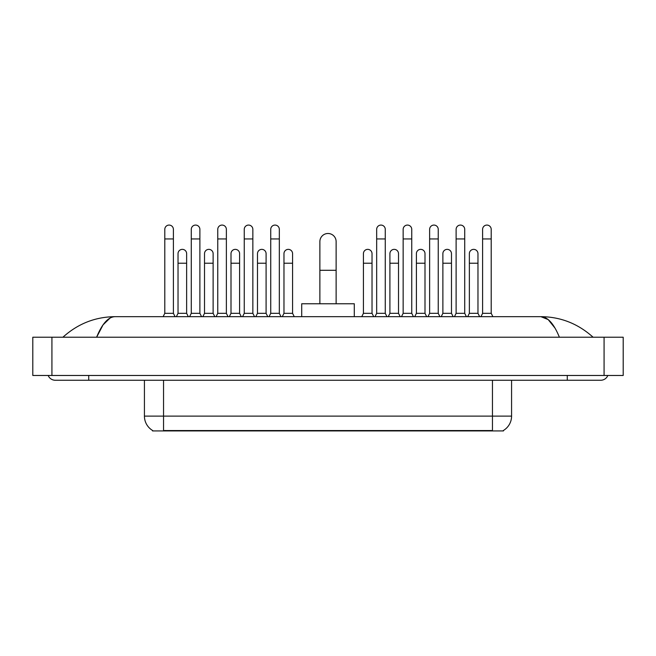 <?xml version="1.0" encoding="UTF-8"?>
<svg xmlns="http://www.w3.org/2000/svg" width="656" height="656" viewBox="0 0 656 656"><rect width="100%" height="100%" fill="white"/><g stroke="black" fill="none" stroke-linecap="round" stroke-linejoin="round"><path stroke-width="0.98" d="M503.447 430.459L503.447 430.926L152.553 430.926L152.553 430.459M152.692 430.541A16.728 16.728 0 0 1 144.427 416.109L163.549 416.109L163.549 430.541L492.451 430.541L492.451 416.109L511.573 416.109L511.573 380.25M144.427 416.109L144.427 380.25M503.308 430.541A16.728 16.728 0 0 0 511.573 416.109M319.874 303.761L319.874 241.613A8.126 8.126 0 0 1 328 233.487A8.126 8.126 0 0 1 336.126 241.613A8.126 8.126 0 0 0 328 233.487M336.126 303.761L336.126 241.613M354.289 316.668L354.289 303.761L301.711 303.761L301.711 316.668M163.114 316.668L164.795 313.322L173.397 313.322L175.07 316.668M173.397 313.322L173.397 229.379A4.305 4.305 0 0 0 169.092 225.074A4.305 4.305 0 0 1 169.363 225.082M164.795 313.322L164.795 238.94L173.397 238.94M164.795 238.94L164.795 229.379A4.305 4.305 0 0 1 169.092 225.074M189.6 316.668L191.273 313.322L199.883 313.322L201.556 316.668M199.883 313.322L199.883 229.379A4.305 4.305 0 0 0 195.578 225.074A4.305 4.305 0 0 1 195.849 225.082M191.273 313.322L191.273 238.94L199.883 238.94M191.273 238.94L191.273 229.379A4.305 4.305 0 0 1 195.578 225.074M216.086 316.668L217.759 313.322L226.369 313.322L228.042 316.668M226.369 313.322L226.369 229.379A4.305 4.305 0 0 0 222.064 225.074A4.305 4.305 0 0 1 222.335 225.082M217.759 313.322L217.759 238.94L226.369 238.94M217.759 238.94L217.759 229.379A4.305 4.305 0 0 1 222.064 225.074M242.572 316.668L244.245 313.322L252.847 313.322L254.52 316.668M252.847 313.322L252.847 229.379A4.305 4.305 0 0 0 248.55 225.074A4.305 4.305 0 0 1 248.821 225.082M244.245 313.322L244.245 238.94L252.847 238.94M244.245 238.94L244.245 229.379A4.305 4.305 0 0 1 248.55 225.074M269.058 316.668L270.731 313.322L279.333 313.322L281.006 316.668M279.333 313.322L279.333 229.379A4.305 4.305 0 0 0 275.028 225.074A4.305 4.305 0 0 1 275.299 225.082M270.731 313.322L270.731 238.94L279.333 238.94M270.731 238.94L270.731 229.379A4.305 4.305 0 0 1 275.028 225.074M374.994 316.668L376.667 313.322L385.269 313.322L386.942 316.668M385.269 313.322L385.269 229.379A4.305 4.305 0 0 0 380.972 225.074A4.305 4.305 0 0 1 381.243 225.082M376.667 313.322L376.667 238.94L385.269 238.94M376.667 238.94L376.667 229.379A4.305 4.305 0 0 1 380.972 225.074M401.48 316.668L403.153 313.322L411.755 313.322L413.428 316.668M411.755 313.322L411.755 229.379A4.305 4.305 0 0 0 407.45 225.074A4.305 4.305 0 0 1 407.72 225.082M403.153 313.322L403.153 238.94L411.755 238.94M403.153 238.94L403.153 229.379A4.305 4.305 0 0 1 407.45 225.074M427.958 316.668L429.631 313.322L438.241 313.322L439.914 316.668M438.241 313.322L438.241 229.379A4.305 4.305 0 0 0 433.936 225.074A4.305 4.305 0 0 1 434.206 225.082M429.631 313.322L429.631 238.94L438.241 238.94M429.631 238.94L429.631 229.379A4.305 4.305 0 0 1 433.936 225.074M454.444 316.668L456.117 313.322L464.727 313.322L466.4 316.668M464.727 313.322L464.727 229.379A4.305 4.305 0 0 0 460.422 225.074A4.305 4.305 0 0 1 460.692 225.082M456.117 313.322L456.117 238.94L464.727 238.94M456.117 238.94L456.117 229.379A4.305 4.305 0 0 1 460.422 225.074M480.93 316.668L482.603 313.322L491.205 313.322L492.886 316.668M491.205 313.322L491.205 229.379A4.305 4.305 0 0 0 486.908 225.074A4.305 4.305 0 0 1 487.178 225.082M482.603 313.322L482.603 238.94L491.205 238.94M482.603 238.94L482.603 229.379A4.305 4.305 0 0 1 486.908 225.074M176.357 316.668L178.03 313.322L186.64 313.322L188.313 316.668M186.64 313.322L186.64 253.659A4.305 4.305 0 0 0 182.606 249.37A4.305 4.305 0 0 1 186.64 253.659M178.03 313.322L178.03 263.22L186.64 263.22M178.03 263.22L178.03 253.659A4.305 4.305 0 0 1 182.606 249.37M202.843 316.668L204.516 313.322L213.126 313.322L214.799 316.668M213.126 313.322L213.126 253.659A4.305 4.305 0 0 0 209.092 249.37A4.305 4.305 0 0 1 213.126 253.659M204.516 313.322L204.516 263.22L213.126 263.22M204.516 263.22L204.516 253.659A4.305 4.305 0 0 1 209.092 249.37M229.329 316.668L231.002 313.322L239.604 313.322L241.277 316.668M239.604 313.322L239.604 253.659A4.305 4.305 0 0 0 235.578 249.37A4.305 4.305 0 0 1 239.604 253.659M231.002 313.322L231.002 263.22L239.604 263.22M231.002 263.22L231.002 253.659A4.305 4.305 0 0 1 235.578 249.37M255.815 316.668L257.488 313.322L266.09 313.322L267.763 316.668M266.09 313.322L266.09 253.659A4.305 4.305 0 0 0 262.056 249.37A4.305 4.305 0 0 1 266.09 253.659M257.488 313.322L257.488 263.22L266.09 263.22M257.488 263.22L257.488 253.659A4.305 4.305 0 0 1 262.056 249.37M282.301 316.668L283.974 313.322L292.576 313.322L294.249 316.668M292.576 313.322L292.576 253.659A4.305 4.305 0 0 0 288.542 249.37A4.305 4.305 0 0 1 292.576 253.659M283.974 313.322L283.974 263.22L292.576 263.22M283.974 263.22L283.974 253.659A4.305 4.305 0 0 1 288.542 249.37M361.751 316.668L363.424 313.322L372.026 313.322L373.699 316.668M372.026 313.322L372.026 253.659A4.305 4.305 0 0 0 368 249.37A4.305 4.305 0 0 1 372.026 253.659M363.424 313.322L363.424 263.22L372.026 263.22M363.424 263.22L363.424 253.659A4.305 4.305 0 0 1 368 249.37M388.237 316.668L389.91 313.322L398.512 313.322L400.185 316.668M398.512 313.322L398.512 253.659A4.305 4.305 0 0 0 394.477 249.37A4.305 4.305 0 0 1 398.512 253.659M389.91 313.322L389.91 263.22L398.512 263.22M389.91 263.22L389.91 253.659A4.305 4.305 0 0 1 394.477 249.37M414.723 316.668L416.396 313.322L424.998 313.322L426.671 316.668M424.998 313.322L424.998 253.659A4.305 4.305 0 0 0 420.963 249.37A4.305 4.305 0 0 1 424.998 253.659M416.396 313.322L416.396 263.22L424.998 263.22M416.396 263.22L416.396 253.659A4.305 4.305 0 0 1 420.963 249.37M441.201 316.668L442.874 313.322L451.484 313.322L453.157 316.668M451.484 313.322L451.484 253.659A4.305 4.305 0 0 0 447.449 249.37A4.305 4.305 0 0 1 451.484 253.659M442.874 313.322L442.874 263.22L451.484 263.22M442.874 263.22L442.874 253.659A4.305 4.305 0 0 1 447.449 249.37M467.687 316.668L469.36 313.322L477.97 313.322L479.643 316.668M477.97 313.322L477.97 253.659A4.305 4.305 0 0 0 473.935 249.37A4.305 4.305 0 0 1 477.97 253.659M469.36 313.322L469.36 263.22L477.97 263.22M469.36 263.22L469.36 253.659A4.305 4.305 0 0 1 473.935 249.37M88.732 375.47L88.732 380.25L600.732 380.25A7.651 7.651 0 0 0 607.825 375.47A7.651 7.651 0 0 1 600.732 380.25A7.651 7.651 0 0 0 607.825 375.47A7.651 7.651 0 0 1 600.732 380.25M48.175 375.47A7.651 7.651 0 0 0 55.268 380.25A7.651 7.651 0 0 1 48.175 375.47A7.651 7.651 0 0 0 55.268 380.25L88.732 380.25M559.388 337.225C553.902 323.728 547.744 316.873 540.905 316.668L115.095 316.668C108.256 316.873 102.098 323.728 96.612 337.225L103.049 324.868L110.126 318.012M51.922 337.225L623.2 337.225L623.2 375.47L32.8 375.47L32.8 337.225L51.922 337.225L51.922 375.47M623.2 337.225L623.2 375.47M591.458 335.749L593.081 337.225C578.034 323.679 560.642 316.823 540.905 316.668L548.186 319.587L555.009 328.098M64.542 335.749L62.919 337.225C77.892 323.703 95.284 316.856 115.095 316.668M490.54 430.926L490.54 430.459M165.46 430.926L165.46 430.459M163.549 380.25L163.549 416.109L492.451 416.109L492.451 380.25M319.874 270.297L336.126 270.297M567.268 375.47L567.268 380.25M604.078 337.225L604.078 375.47"/></g></svg>
